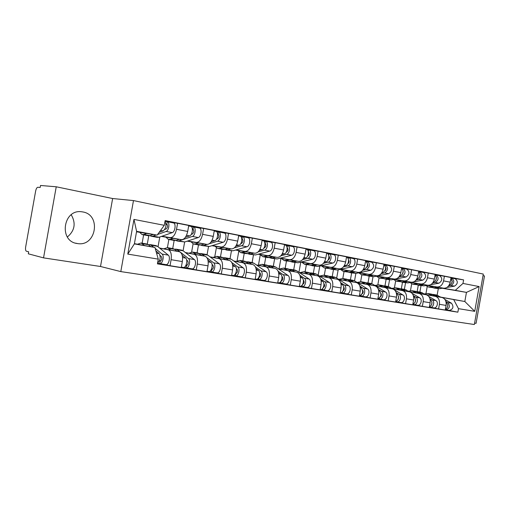 <?xml version="1.0" encoding="UTF-8"?>
<svg xmlns="http://www.w3.org/2000/svg" width="510" height="510" viewBox="0 0 510 510"><rect width="100%" height="100%" fill="white"/><g stroke="black" fill="none" stroke-linecap="round" stroke-linejoin="round"><path stroke-width="0.76" d="M82.824 211.95L81.664 211.771C63.081 208.896 58.529 241.313 77.188 243.525L77.647 243.589C96.211 246.789 101.452 214.806 82.824 211.95M474.6 323.104L476.079 323.334L484.5 275.948L483.034 275.642M120.806 271.601L474.351 324.519L483.308 274.074L133.48 200.577L112.633 198.53L56.24 186.787L40.526 185.481L40.169 187.476L37.836 187.266C36.886 187.425 36.153 188.7 35.636 191.078L25.666 246.904C25.321 249.307 25.57 250.748 26.399 251.226L28.675 251.819L28.318 253.814L43.541 257.869L100.508 266.488L120.806 271.601L133.48 200.577M56.24 186.787L43.541 257.869M71.221 214.761C76.086 223.24 74.798 230.647 67.371 236.984M159.764 248.191L168.313 249.792C170.869 250.996 171.793 254.299 171.105 259.692L170.034 265.71L181.267 267.52L182.331 261.56C183.007 256.211 182.057 252.941 179.469 251.742L159.553 248.019M148.761 235.792L147.282 244.092M161.421 236.423L181.433 239.681C184.34 239.604 186.43 236.863 187.699 231.451L176.53 229.296C175.255 234.759 173.177 237.532 170.295 237.622L161.887 236.257M176.53 229.296L177.601 223.272L170.315 222.303M142.137 243.187L143.622 234.855M162.314 264.04L170.034 265.71M187.699 231.451L188.757 225.49L177.601 223.272M158.036 246.783L159.783 236.991M185.563 252.692L194.342 254.331C196.968 255.529 197.95 258.768 197.287 264.046L196.242 269.93L206.977 271.658L208.016 265.831C208.666 260.604 207.666 257.391 205.014 256.192L185.359 252.533M174.159 240.452L172.712 248.568M196.159 227.422L203.637 228.442L202.585 234.326C201.329 239.668 199.225 242.365 196.273 242.428L187.642 241.02M163.786 248.81L167.414 247.637L168.874 239.483M188.311 268.234L196.242 269.93M187.195 241.166L206.92 244.398C209.897 244.347 212.013 241.676 213.263 236.391L214.302 230.558L203.637 228.442M183.084 250.754L184.645 241.995M210.26 257.002L219.243 258.672C221.933 259.87 222.959 263.045 222.328 268.209L221.302 273.966L231.578 275.617L232.592 269.917C233.217 264.798 232.171 261.649 229.455 260.451L210.063 256.855M198.492 244.908L197.077 252.858M220.887 232.324L228.531 233.389L227.505 239.139C226.261 244.36 224.139 246.993 221.123 247.025L212.294 245.578M191.639 251.972L193.086 243.85M213.186 272.251L221.302 273.966M211.867 245.705L231.31 248.912C234.351 248.886 236.487 246.285 237.724 241.115L238.744 235.41L228.531 233.389M207.066 254.713L208.507 246.642M233.924 261.126L243.079 262.828C245.833 264.021 246.904 267.138 246.292 272.193L245.284 277.829L255.127 279.41L256.122 273.832C256.721 268.821 255.637 265.723 252.864 264.537L233.739 260.992M221.837 249.186L220.447 256.97M244.57 237.016L252.361 238.119L251.36 243.748C250.129 248.855 247.981 251.417 244.915 251.43L235.92 249.945M214.837 256.377L216.367 247.803M237.01 276.095L245.284 277.829M235.505 250.059L254.675 253.234C257.767 253.234 259.921 250.697 261.145 245.641L262.14 240.057L252.361 238.119M230.048 258.666L231.425 250.945M256.619 265.085L265.927 266.813C268.732 267.999 269.835 271.065 269.248 276.012L268.266 281.526L277.701 283.044L278.677 277.58C279.25 272.671 278.128 269.631 275.311 268.451L256.434 264.958M244.239 253.291L242.881 260.922M267.265 241.517L275.19 242.652L274.208 248.166C272.997 253.158 270.829 255.657 267.712 255.65L258.57 254.133M237.086 260.788L238.75 251.417M259.851 279.78L268.266 281.526M258.175 254.235L277.077 257.384C280.213 257.397 282.381 254.93 283.592 249.976L284.561 244.513L275.19 242.652M252.106 262.548L253.451 254.981M278.396 268.885L287.844 270.631C290.687 271.811 291.828 274.826 291.261 279.671L290.298 285.077L299.351 286.531L300.307 281.176C300.862 276.369 299.708 273.379 296.845 272.206L278.224 268.764M265.767 257.238L264.435 264.715M289.049 245.826L297.081 246.993L296.119 252.399C294.92 257.289 292.74 259.724 289.584 259.698L280.309 258.149M258.442 265.162L260.291 254.758M281.762 283.311L290.298 285.077M279.933 258.245L298.573 261.356C301.741 261.394 303.928 258.984 305.12 254.139L306.076 248.784L297.081 246.993M273.303 266.277L274.622 258.857M299.319 272.538L308.881 274.303C311.763 275.47 312.936 278.434 312.388 283.184L311.451 288.481L320.14 289.878L321.077 284.631C321.612 279.92 320.433 276.975 317.532 275.808L299.153 272.423M286.467 261.024L285.16 268.362M309.959 249.97L318.093 251.169L317.15 256.46C315.964 261.254 313.777 263.625 310.584 263.581L301.193 262.012M279.059 268.923L280.933 258.411M302.8 286.709L311.451 288.481M300.83 262.102L319.215 265.181C322.422 265.232 324.615 262.88 325.794 258.13L326.725 252.883L318.093 251.169M293.683 269.866L294.984 262.586M319.438 276.044L329.097 277.829C332.01 278.989 333.208 281.902 332.686 286.563L331.761 291.752L340.113 293.097L341.031 287.946C341.547 283.324 340.342 280.436 337.41 279.276L319.273 275.935M306.376 264.677L305.095 271.875M330.059 253.954L338.27 255.172L337.346 260.361C336.179 265.06 333.98 267.374 330.754 267.316L321.274 265.723M298.949 272.289L300.766 262.115M323.021 289.973L331.761 291.752M320.924 265.806L339.054 268.853C342.293 268.917 344.492 266.622 345.653 261.968L346.57 256.823L338.27 255.172M313.306 273.322L314.581 266.182M338.787 279.423L348.534 281.214C351.479 282.368 352.697 285.237 352.193 289.808L351.288 294.895L359.32 296.189L360.219 291.14C360.717 286.607 359.493 283.764 356.535 282.61L338.627 279.321M325.552 268.19L324.296 275.253M349.388 257.786L357.669 259.023L356.764 264.11C355.604 268.713 353.404 270.982 350.153 270.906L340.591 269.293M318.17 275.221L319.802 266.061M342.471 293.11L351.288 294.895M340.253 269.369L358.141 272.385C361.399 272.461 363.604 270.224 364.752 265.659L365.651 260.61L357.669 259.023M332.208 276.649L333.457 269.637M357.421 282.667L367.238 284.478C370.209 285.625 371.446 288.443 370.961 292.925L370.069 297.916L377.802 299.166L378.688 294.213C379.166 289.763 377.916 286.964 374.939 285.817L357.268 282.578M344.033 271.575L342.796 278.511M367.99 261.471L376.329 262.733L375.443 267.724C374.302 272.238 372.09 274.45 368.819 274.361L359.187 272.735M336.683 278.084L338.156 269.828M361.214 296.138L370.069 297.916M358.868 272.799L376.507 275.782C379.791 275.878 381.996 273.685 383.131 269.21L384.011 264.256L376.329 262.733M350.421 279.856L351.651 272.971M375.373 285.804L385.248 287.615C388.237 288.756 389.5 291.529 389.028 295.927L388.155 300.83L395.607 302.028L396.468 297.171C396.933 292.797 395.671 290.043 392.668 288.909L375.226 285.715M361.845 274.852L360.64 281.647M385.904 265.022L394.294 266.296L393.427 271.199C392.298 275.623 390.086 277.784 386.797 277.682L377.107 276.044M354.539 280.882L355.865 273.43M379.217 299.038L388.155 300.83M376.794 276.108L394.204 279.053C397.5 279.161 399.712 277.019 400.834 272.627L401.695 267.769L394.294 266.296M367.997 282.948L369.195 276.184M392.681 288.819L402.607 290.643C405.616 291.771 406.891 294.499 406.432 298.822L405.577 303.635L412.756 304.789L413.604 300.02C414.056 295.73 412.775 293.02 409.759 291.892L392.534 288.736M379.045 277.976L377.846 284.701M403.174 268.445L411.602 269.733L410.748 274.546C409.632 278.887 407.426 281.004 404.124 280.889L394.383 279.238M371.752 283.688L372.982 276.796M396.595 301.844L405.577 303.635M394.083 279.295L411.264 282.215C414.573 282.33 416.778 280.232 417.888 275.923L418.742 271.148L411.602 269.733M384.954 285.931L386.134 279.289M409.377 291.733L419.341 293.562C422.363 294.684 423.657 297.368 423.211 301.614L422.376 306.338L429.299 307.453L430.134 302.768C430.567 298.548 429.273 295.883 426.245 294.761L409.237 291.65M395.652 280.959L394.453 287.685M419.838 271.741L428.292 273.048L427.45 277.772C426.347 282.036 424.142 284.108 420.826 283.981L411.047 282.323M388.352 286.531L389.532 279.913M413.355 304.546L422.376 306.338M410.76 282.374L427.718 285.256C431.033 285.383 433.245 283.33 434.341 279.097L435.17 274.412L428.292 273.048M401.325 288.819L402.486 282.285M425.493 294.544L435.495 296.374C438.53 297.489 439.83 300.135 439.403 304.311L438.575 308.945L445.262 310.023L446.078 305.42C446.499 301.276 445.192 298.65 442.157 297.54L425.359 294.468M411.697 283.821L410.493 290.592M435.986 274.941L444.389 276.241L443.566 280.882C442.476 285.071 440.27 287.098 436.949 286.964L427.138 285.294M404.379 289.355L405.539 282.846M429.528 307.16L438.575 308.945M426.864 285.345L443.598 288.195C446.926 288.335 449.125 286.327 450.209 282.164L451.031 277.561L444.389 276.241M417.154 291.592L418.289 285.192M136.533 231.795L157.125 235.129L136.61 231.336L134.372 243.895L154.919 247.477L134.417 243.646M154.919 247.477L158.272 259.131L127.774 254.095L133.964 219.415L164.303 225.318L157.125 235.129M440.844 297.132L464.827 301.506L466.452 292.383L455.315 290.324L462.978 283.433L463.609 279.901L165.144 220.588L164.303 225.318M462.978 283.433L479.139 286.575L474.74 311.336L458.496 308.658L453.67 299.561L464.827 301.506L474.74 311.336M158.272 259.131L157.431 263.861L457.872 312.184L458.496 308.658M100.508 266.488L112.633 198.53M442.221 288.246L466.452 292.383L479.139 286.575M437.147 295.162L438.275 288.8M441.067 297.26L453.67 299.561M455.315 290.324L442.68 288.169M427.214 286.569L425.997 293.422M451.471 278.007L463.609 279.901M445.867 301.429L447.92 302.608C450.362 306.185 449.673 308.575 445.855 309.793L457.872 312.184M419.877 292.083L421.011 285.683M127.774 254.095L134.372 243.895M133.964 219.415L136.61 231.336M164.736 229.468L166.222 228.933C167.745 227.307 167.943 225.751 166.821 224.26L167.197 221.684L173.534 222.94L167.35 221.716M149.978 235.626L151.107 236.226L152.955 236.13L156.194 234.982M151.604 236.315L157.188 237.341L159.05 237.246L172.291 232.624C175.14 231.878 176.224 223.45 173.534 222.94M157.596 234.479L166.12 231.451C168.957 230.698 170.053 222.226 167.382 221.722M166.018 224.496L167.299 224.674M165.999 224.1L166.802 224.253M142.532 234.657L148.212 235.697L150.061 235.601L153.159 234.492M139.663 232.305L142.041 234.562L143.877 234.46L146.682 233.44M159.171 232.337L163.187 230.896C166.069 228.187 166.674 225.044 164.991 221.448M165.03 221.251L167.197 221.684M146.759 243.997L148.435 244.711L150.858 246.719M137.534 244.226L141.072 242.996L144.521 245.533M155.901 250.894L159.139 253.578C160.918 257.097 160.395 260.259 157.571 263.064M160.108 255.484L161.307 256.479C162.18 258.634 161.797 260.157 160.172 261.063L159.42 260.935M159.553 260.635L160.784 260.897M148.391 244.679L150.157 244.596L153.829 247.273M155.741 245.578L157.437 246.298L168.274 255.127C170.793 256.868 168.638 265.487 165.909 264.62L159.847 263.638M155.18 248.389L162.084 254.076C164.583 255.822 162.429 264.486 159.713 263.619L157.533 263.268M160.223 261.069L159.713 263.619M191.244 234.37L192.468 233.962C194.01 232.388 194.202 230.871 193.041 229.398L193.398 226.873L199.474 228.078L193.558 226.905M175.937 240.446L177.008 240.975L178.908 240.892L192.385 236.43C195.285 235.722 196.337 227.434 193.59 226.918M177.518 241.064L184.741 241.963L198.275 237.552C201.195 236.844 202.234 228.601 199.474 228.078M192.429 229.627L193.513 229.78M192.404 229.27L193.022 229.392M168.842 239.477L174.241 240.465L176.135 240.388L179.29 239.337M165.865 237.144L168.338 239.381L170.219 239.298L173.094 238.323M185.41 237.29L189.58 235.9C192.474 235.186 193.526 226.88 190.791 226.363L188.681 225.943L190.791 226.363M190.759 226.351L193.398 226.873M216.578 239.082L217.56 238.776C219.128 237.252 219.313 235.76 218.114 234.307L218.458 231.84L224.285 233L218.624 231.871M200.787 245.049L201.807 245.514L203.751 245.457L207.085 244.424M202.33 245.61L209.336 246.483L223.138 242.263C226.108 241.6 227.109 233.529 224.285 233M209.38 243.71L217.496 241.192C220.454 240.522 221.461 232.413 218.656 231.884M217.674 234.53L218.58 234.664M217.649 234.217L218.089 234.3M194.017 244.086L199.155 245.029L201.093 244.966L204.293 243.971M190.95 241.778L193.5 243.997L195.432 243.927L198.371 242.996M211.159 241.829L214.812 240.688C217.77 240.006 218.777 231.884 215.979 231.349L214.226 231.004L215.979 231.349M215.947 231.342L218.458 231.84M172.82 248.587L174.547 249.301L177.047 251.277M173.33 248.676L167.414 247.637L170.984 250.149M182.223 255.376L185.627 258.073C188.196 259.8 186.054 268.292 183.268 267.418L181.337 267.106M186.666 260.106L187.661 260.897C188.572 263.013 188.196 264.505 186.532 265.372L185.978 265.283M186.099 265.015L187.138 265.232M174.407 249.192L176.103 249.167L180.253 252.099M181.413 250.098L183.16 250.818L194.355 259.552C196.949 261.279 194.814 269.701 192.009 268.827L186.226 267.897M180.629 252.393L188.439 258.551C191.02 260.278 188.878 268.744 186.086 267.877L183.409 267.444M186.59 265.385L186.086 267.877M197.765 252.979L202.107 255.644M188.917 253.196L192.627 252.074L196.305 254.566M207.933 260.081L210.949 262.369C213.588 264.084 211.465 272.385 208.615 271.511L207.047 271.256M212.058 264.505L212.861 265.123C213.811 267.202 213.435 268.655 211.746 269.497L211.363 269.433M211.478 269.197L212.338 269.376M199.308 253.527L200.946 253.54L204.841 256.16L194.157 254.292M206.002 254.426L207.787 255.14L219.3 263.791C221.965 265.5 219.848 273.73 216.973 272.856L211.446 271.97M207.015 257.811L213.639 262.828C216.291 264.543 214.168 272.818 211.312 271.945L208.756 271.53M211.746 269.497L211.312 271.945M240.816 243.608L241.581 243.385C243.168 241.899 243.346 240.44 242.11 239.005L242.448 236.595L248.038 237.705L242.613 236.627M224.604 249.454L227.549 249.823L230.909 248.848M226.102 249.97L232.904 250.805L246.936 246.776C249.957 246.145 250.914 238.253 248.038 237.705M234.351 247.847L241.53 245.756C244.545 245.112 245.514 237.182 242.645 236.634M241.836 239.235L242.575 239.343M218.133 248.51L223.029 249.403L225.006 249.358L228.244 248.408M214.99 246.222L217.611 248.408L219.58 248.364L222.57 247.471M235.767 246.202L238.96 245.265C241.969 244.621 242.945 236.672 240.083 236.13L238.661 235.843L240.083 236.13M240.051 236.117L242.448 236.595M264.021 247.956L264.594 247.796C266.201 246.355 266.367 244.927 265.104 243.512L265.429 241.147L270.804 242.212L265.602 241.179M247.446 253.674L250.378 254.018L253.763 253.087M248.899 254.146L255.51 254.962L269.739 251.105C272.805 250.506 273.73 242.773 270.804 242.212M258.117 251.889L264.562 250.123C267.616 249.517 268.547 241.746 265.633 241.192M264.977 243.735L265.57 243.825M241.262 252.743L245.922 253.597L247.936 253.566L251.213 252.66M238.036 250.48L240.72 252.648L245.769 251.761M259.316 250.423L262.102 249.651C265.149 249.046 266.086 241.255 263.173 240.701L262.063 240.478M263.141 240.694L265.429 241.147M286.263 252.138L286.665 252.029C288.284 250.627 288.443 249.224 287.155 247.834M269.376 257.716L272.283 258.041L275.693 257.155M270.791 258.156L277.217 258.946L291.612 255.249C294.716 254.688 295.602 247.108 292.638 246.54L287.646 245.546M280.831 255.816L286.645 254.311C289.744 253.738 290.636 246.12 287.678 245.559L285.288 245.08M287.162 248.058L287.615 248.128M263.453 256.81L267.897 257.626L273.245 256.747M260.164 254.566L262.905 256.708L268.018 255.873M281.871 254.49L284.287 253.859C287.372 253.285 288.271 245.654 285.32 245.093L284.491 244.921L285.32 245.093M287.098 247.599L287.468 245.514M221.672 257.187L226.108 259.826M212.995 257.397L216.775 256.326L220.549 258.799M232.528 264.537L235.18 266.488C237.889 268.183 235.786 276.299 232.872 275.425L231.648 275.228M236.353 268.7L236.984 269.165C237.966 271.205 237.596 272.633 235.881 273.443L235.658 273.411M235.76 273.194L236.462 273.341M223.17 257.69L224.751 257.728L228.716 260.31M229.564 258.576L231.393 259.29L243.181 267.846C245.909 269.535 243.812 277.587 240.879 276.713L235.594 275.865M231.82 262.58L237.762 266.921C240.471 268.617 238.374 276.713 235.454 275.84L233.013 275.445M235.881 273.443L235.454 275.84M244.59 261.222L249.122 263.836M236.092 261.426L239.929 260.4L243.793 262.848M256.071 268.776L258.398 270.427C261.158 272.11 259.08 280.047 256.109 279.174L255.198 279.027M259.622 272.703L260.1 273.041C261.107 275.049 260.744 276.445 259.003 277.23L258.933 277.217M259.029 277.026L259.577 277.14M246.049 261.687L248.886 262.363L251.621 264.301M252.169 262.554L254.031 263.268L266.067 271.728C268.846 273.405 266.768 281.284 263.785 280.411L258.729 279.595M255.491 267.042L260.871 270.848C263.638 272.525 261.56 280.449 258.583 279.576L256.256 279.199M259.003 277.23L258.583 279.576M266.596 265.098L271.199 267.686M258.258 265.296L262.146 264.314L266.086 266.736M278.632 272.812L280.659 274.208C283.471 275.872 281.412 283.643 278.396 282.769L277.765 282.667M281.329 280.691L281.743 280.78M281.928 276.528L282.26 276.758C283.299 278.658 282.954 280.028 281.246 280.863M268.011 265.525L270.829 266.22L273.602 268.126M273.87 266.379L275.763 267.087L288.016 275.457C290.84 277.115 288.787 284.829 285.759 283.955L280.914 283.177M278.141 271.25L283.031 274.609C285.849 276.273 283.789 284.025 280.768 283.152L278.543 282.795M281.144 281.048L280.768 283.152M307.606 256.154L307.849 256.096C309.43 254.821 309.621 253.464 308.423 252.01M290.439 261.598L293.327 261.904L296.763 261.056M291.816 262.006L298.07 262.771L312.611 259.233C315.747 258.697 316.602 251.264 313.599 250.697L308.799 249.741M302.577 259.622L307.842 258.328C310.972 257.786 311.833 250.321 308.837 249.747L306.535 249.294M308.448 252.208L308.773 252.252M284.765 260.718L291.076 261.49L294.404 260.661M281.418 258.493L284.21 260.616L289.387 259.826M303.501 258.411L305.573 257.901C308.697 257.352 309.564 249.874 306.574 249.301L306 249.186L306.574 249.301M308.314 251.449L308.626 249.709M287.729 268.815L292.409 271.377M279.55 269.012L283.49 268.069L287.487 270.472M300.269 276.656L302.022 277.835C304.878 279.48 302.838 287.092 299.778 286.218L299.421 286.161M303.335 280.188L303.533 280.322C304.585 282.062 304.291 283.407 302.659 284.357M289.113 269.216L291.898 269.924L294.71 271.804M294.723 270.051L296.648 270.753L309.085 279.034C311.954 280.678 309.921 288.233 306.848 287.359L302.207 286.614M299.848 275.241L304.298 278.224C307.16 279.869 305.12 287.462 302.06 286.588L299.931 286.244M302.373 284.829L302.06 286.588M328.102 260.017L328.198 259.998C329.734 258.87 329.957 257.55 328.873 256.052M310.692 265.327L313.561 265.614L317.01 264.811M312.031 265.71L318.119 266.456L332.788 263.058C335.95 262.548 336.772 255.261 333.738 254.681L329.122 253.77M323.429 263.307L328.204 262.191C331.36 261.675 332.188 254.356 329.16 253.776L326.948 253.336M305.248 264.467L311.393 265.219L314.74 264.429M301.856 262.267L304.687 264.365L309.921 263.619M324.258 262.191L326.024 261.777C329.173 261.26 330.008 253.923 326.986 253.349L326.655 253.279L326.986 253.349M328.682 255.217L328.95 253.731M308.053 272.397L312.783 274.928M300.02 272.582L303.998 271.683L308.059 274.061M321.045 280.341L322.543 281.322C325.437 282.948 323.416 290.407 320.325 289.533L320.203 289.514M323.895 283.7L323.971 283.751C325.023 285.339 324.781 286.652 323.238 287.685M309.398 272.767L312.158 273.481L315.001 275.336M314.778 273.577L316.723 274.284L329.332 282.47C332.233 284.095 330.219 291.503 327.114 290.63L322.664 289.916M320.669 279.04L324.73 281.692C327.624 283.318 325.609 290.757 322.511 289.89L320.471 289.559M322.779 288.386L322.511 289.89M347.794 263.74C349.254 262.714 349.503 261.452 348.534 259.953M330.174 268.917L333.024 269.191L336.485 268.419M331.481 269.274L337.41 269.994L352.187 266.736C355.368 266.252 356.165 259.106 353.098 258.519L348.661 257.639M343.44 266.864L347.775 265.901C350.95 265.41 351.753 258.232 348.7 257.646L346.57 257.225M324.953 268.081L330.939 268.808L334.305 268.05M321.517 265.901L324.385 267.973L329.664 267.272M344.193 265.837L345.678 265.506C348.853 265.009 349.656 257.818 346.609 257.231L346.609 257.231M348.253 258.882L348.483 257.601M327.605 275.84L332.386 278.345M319.719 276.018L323.729 275.158L327.841 277.51M341.005 283.86L342.267 284.669C345.136 286.25 343.275 293.416 340.176 292.74M343.651 287.066C344.658 288.539 344.454 289.808 343.026 290.872M328.912 276.19L331.647 276.904L334.522 278.74M334.075 276.975L336.045 277.676L348.795 285.778C351.728 287.385 349.739 294.64 346.602 293.779L342.325 293.084M340.674 282.661L344.371 285.026C347.297 286.639 345.302 293.926 342.172 293.065L340.221 292.746M342.408 291.765L342.172 293.065M366.741 267.31C368.054 266.322 368.284 265.123 367.449 263.721M348.936 272.365L351.76 272.627L355.234 271.894M350.211 272.71L355.986 273.405L370.846 270.274C374.289 267.654 374.582 264.964 371.733 262.21L367.461 261.362M362.674 270.306L366.607 269.471C370.037 266.832 370.336 264.135 367.5 261.375L365.581 260.992C368.316 263.836 367.984 266.532 364.586 269.089L363.362 269.35M343.925 271.556L349.752 272.263L353.137 271.537M340.444 269.401L343.351 271.454L348.668 270.784M367.079 262.446L367.283 261.33M346.424 279.148L351.256 281.635M338.678 279.327L342.726 278.498L346.876 280.831M360.194 287.238L361.239 287.889C363.547 291.452 362.929 294.098 359.384 295.825L361.093 296.112C364.242 296.979 366.218 289.833 363.267 288.233L359.894 286.129M362.655 290.317C363.541 291.701 363.343 292.899 362.068 293.926M347.705 279.486L350.415 280.2L353.315 282.011M352.665 280.251L354.648 280.946L367.525 288.96C370.483 290.547 368.513 297.668 365.358 296.801L361.246 296.138M361.29 294.984L361.093 296.112M384.993 270.733C386.147 269.79 386.37 268.668 385.656 267.367M367.015 275.693L369.82 275.942L373.294 275.241M368.252 276.012L373.894 276.694L388.824 273.685C392.267 271.122 392.553 268.483 389.678 265.767L385.56 264.951M381.174 273.634L384.731 272.907C388.174 270.332 388.461 267.686 385.598 264.958L383.947 264.633M362.196 274.903L367.882 275.591L371.274 274.896M358.734 272.831L361.622 274.801L366.97 274.17M381.805 272.742L382.793 272.544C386.115 270.198 386.497 267.578 383.941 264.671M385.203 265.895L385.375 264.913M364.561 282.342L369.431 284.803M357.064 282.451L361.023 281.718L365.211 284.032M378.669 290.477L379.51 290.993C381.824 294.327 381.276 296.922 377.872 298.777M380.957 293.46C381.709 294.748 381.525 295.876 380.403 296.852M365.81 282.661L368.494 283.381L371.414 285.166M370.579 283.401L372.574 284.095L385.56 292.02C388.543 293.594 386.593 300.575 383.412 299.714L379.459 299.077M378.394 289.444L381.461 291.325C384.438 292.899 382.481 299.912 379.306 299.051L377.865 298.822M379.485 298.057L379.306 299.051M402.581 274.01L403.193 270.893M384.444 278.894L387.224 279.142L390.705 278.46M385.656 279.199L391.157 279.862L395.078 279.104M398.979 276.847L402.199 276.222C405.648 273.711 405.922 271.103 403.034 268.413L401.631 268.132M396.213 278.887L406.139 276.968C409.587 274.469 409.861 271.875 406.967 269.191L402.996 268.407M379.816 278.135L385.356 278.798L388.754 278.135M376.406 276.184L379.23 278.026L384.604 277.427M399.559 276.018L400.325 275.865C403.582 273.717 404.016 271.167 401.619 268.222M402.658 269.235L402.817 268.368M382.047 285.421L386.95 287.857M374.799 285.453L378.656 284.829L382.882 287.111M396.448 293.581L397.105 293.977C399.419 297.113 398.947 299.65 395.677 301.601M398.584 296.508L398.074 299.65M383.265 285.721L385.93 286.441L388.862 288.207M387.849 286.441L392.968 288.991M396.2 292.625L398.986 294.302C401.982 295.864 400.044 302.742 396.856 301.888L395.664 301.69M394.574 289.954L402.938 294.971C405.941 296.527 404.009 303.38 400.815 302.526L397.009 301.914M397.009 301.002L396.856 301.888M419.539 277.159L420.1 274.31M401.262 281.985L404.022 282.221L407.503 281.571M402.441 282.279L407.809 282.923L411.474 282.24M416.128 279.958L419.041 279.416C422.49 276.955 422.758 274.399 419.845 271.747L418.672 271.511M413.935 281.788L422.841 280.137C426.29 277.695 426.558 275.145 423.638 272.499L419.806 271.734M396.805 281.246L402.218 281.896L405.622 281.252M393.465 279.416L396.219 281.137L401.619 280.577M416.67 279.18L417.231 279.072C420.418 277.096 420.89 274.616 418.653 271.645M419.488 272.474L419.628 271.702M398.922 288.392L403.85 290.802M391.916 288.36L395.671 287.818L399.923 290.088M413.591 296.578L414.069 296.858C416.383 299.81 415.969 302.296 412.839 304.317M415.58 299.466L415.114 302.334M400.108 288.679L402.747 289.393L405.692 291.14M404.519 289.38L409.587 291.86M413.361 295.679L415.88 297.171C418.895 298.713 416.976 305.471 413.776 304.617L412.813 304.464M412.061 293.314L419.698 297.815C422.714 299.357 420.801 306.083 417.594 305.235L413.929 304.642M413.91 303.832L413.776 304.617M435.91 280.175L436.413 277.625M417.499 284.969L420.234 285.198L423.714 284.574M418.653 285.249L423.893 285.874L427.533 285.224M432.658 282.967L435.285 282.495C438.734 280.092 438.995 277.58 436.063 274.96L435.106 274.769M430.778 284.65L438.951 283.19C442.399 280.8 442.661 278.301 439.728 275.687L436.031 274.947M413.208 284.248L418.493 284.88L421.897 284.268M409.925 282.527L412.622 284.14L418.034 283.611M433.168 282.234L433.545 282.164C436.662 280.341 437.172 277.937 435.075 274.96M435.719 275.604L435.846 274.916M415.21 291.261L420.157 293.645M408.433 291.178L412.093 290.713L416.37 292.957M430.115 299.453L430.434 299.638C432.735 302.424 432.391 304.852 429.394 306.931M431.976 302.341L431.562 304.903M416.364 291.535L418.978 292.249L421.936 293.97M420.616 292.211L425.71 294.672M429.904 298.611L432.187 299.937C435.208 301.467 433.315 308.097 430.096 307.249L429.356 307.128M428.802 296.463L435.865 300.562C438.893 302.086 437 308.69 433.781 307.842L430.255 307.275M430.223 306.548L430.096 307.249M451.72 283.056C452.568 281.679 452.415 280.653 451.261 279.977M433.181 287.85L435.891 288.073L439.371 287.474M434.31 288.118L439.429 288.724L443.062 288.105M448.609 285.88L450.967 285.472C454.41 283.12 454.665 280.653 451.726 278.065L450.967 277.912M446.945 287.436L454.512 286.142C457.954 283.802 458.203 281.348 455.258 278.76L451.688 278.052M429.05 287.155L434.214 287.767L437.618 287.175M425.831 285.53L428.457 287.047L433.882 286.543M449.081 285.186L449.284 285.154C452.338 283.464 452.88 281.137 450.923 278.167M451.388 278.638L451.503 278.014M430.944 294.028L435.91 296.393M424.384 293.9L427.954 293.505L432.25 295.724M446.065 302.226L446.231 302.322C448.519 304.948 448.226 307.326 445.364 309.442M447.799 305.139L447.442 307.351M432.072 294.289L434.66 295.003L437.631 296.705M436.165 294.952L441.246 297.368M444.905 299.459L451.478 303.214C453.919 306.771 453.237 309.162 449.412 310.367L446.008 309.819M445.969 309.162L445.855 309.793M441.947 297.496L435.285 296.329M426.035 294.716L419.131 293.518M409.549 291.847L402.396 290.598M392.458 288.864L385.037 287.57M374.729 285.772L367.028 284.433M356.324 282.565L348.33 281.169M337.206 279.231L328.893 277.784M317.328 275.763L308.677 274.259M296.648 272.161L287.646 270.593M275.113 268.407L265.729 266.768M252.673 264.492L242.887 262.784M229.264 260.412L219.051 258.634M179.29 251.698L168.134 249.753M434.341 279.097L427.45 277.772M417.888 275.923L410.748 274.546M400.834 272.627L393.427 271.199M383.131 269.21L375.443 267.724M364.752 265.659L356.764 264.11M345.653 261.968L337.346 260.361M325.794 258.13L317.15 256.46M305.12 254.139L296.119 252.399M283.592 249.976L274.208 248.166M261.145 245.641L251.36 243.748M237.724 241.115L227.505 239.139M213.263 236.391L202.585 234.326M450.209 282.164L443.566 280.882M443.598 288.195L436.949 286.964M427.718 285.256L420.826 283.981M430.134 302.768L423.211 301.614M411.264 282.215L404.124 280.889M413.604 300.02L406.432 298.822M394.204 279.053L386.797 277.682M396.468 297.171L389.028 295.927M376.507 275.782L368.819 274.361M378.688 294.213L370.961 292.925M358.141 272.385L350.153 270.906M360.219 291.14L352.193 289.808M339.054 268.853L330.754 267.316M341.031 287.946L332.686 286.563M319.215 265.181L310.584 263.581M321.077 284.631L312.388 283.184M298.573 261.356L289.584 259.698M300.307 281.176L291.261 279.671M277.077 257.384L267.712 255.65M278.677 277.58L269.248 276.012M254.675 253.234L244.915 251.43M256.122 273.832L246.292 272.193M231.31 248.912L221.123 247.025M232.592 269.917L222.328 268.209M206.92 244.398L196.273 242.428M208.016 265.831L197.287 264.046M181.433 239.681L170.295 237.622M182.331 261.56L171.105 259.692M446.078 305.42L439.403 304.311M152.955 236.13L159.05 237.246M166.12 231.451L172.291 232.624M143.877 234.46L150.061 235.601M160.586 230.399L163.187 230.896M148.435 244.711L142.239 243.627M159.139 253.578L156.551 253.132M157.437 246.298L151.336 245.221M168.274 255.127L162.084 254.076M178.908 240.892L184.741 241.963M192.385 236.43L198.275 237.552M170.219 239.298L176.135 240.388M186.52 235.32L189.58 235.9M203.751 245.457L209.336 246.483M217.496 241.192L223.138 242.263M195.432 243.927L201.093 244.966M212.09 240.172L214.812 240.688M174.547 249.301L168.625 248.262M185.627 258.073L182.561 257.55M183.16 250.818L177.321 249.792M194.355 259.552L188.439 258.551M199.537 253.693L193.87 252.699M210.949 262.369L208.22 261.91M207.787 255.14L202.202 254.158M219.3 263.791L213.639 262.828M227.549 249.823L232.904 250.805M241.53 245.756L246.936 246.776M219.58 248.364L225.006 249.358M236.557 244.806L238.96 245.265M250.378 254.018L255.51 254.962M264.562 250.123L269.739 251.105M242.728 252.609L247.936 253.566M259.979 249.25L262.102 249.651M272.283 258.041L277.217 258.946M286.645 254.311L291.612 255.249M264.939 256.689L269.937 257.607M282.432 253.508L284.287 253.859M223.482 257.901L218.05 256.944M235.18 266.488L232.77 266.08M231.393 259.29L226.032 258.347M243.181 267.846L237.762 266.921M246.445 261.936L241.23 261.018M258.398 270.427L256.281 270.07M254.031 263.268L248.886 262.363M266.067 271.728L260.871 270.848M268.477 265.806L263.472 264.926M280.659 274.208L278.811 273.895M275.763 267.087L270.829 266.22M288.016 275.457L283.031 274.609M293.327 261.904L298.07 262.771M307.842 258.328L312.611 259.233M286.269 260.604L291.076 261.49M303.966 257.595L305.573 257.901M289.642 269.522L284.835 268.681M302.022 277.835L300.422 277.561M296.648 270.753L291.898 269.924M309.085 279.034L304.298 278.224M313.561 265.614L318.119 266.456M328.204 262.191L332.788 263.058M306.771 264.371L311.393 265.219M324.647 261.515L326.024 261.777M309.991 273.099L305.362 272.289M322.543 281.322L321.172 281.087M316.723 274.284L312.158 273.481M329.332 282.47L324.73 281.692M333.024 269.191L337.41 269.994M347.775 265.901L352.187 266.736M326.496 267.992L330.939 268.808M344.518 265.283L345.678 265.506M329.562 276.541L325.112 275.757M342.267 284.669L341.107 284.472M336.045 277.676L331.647 276.904M348.795 285.778L344.371 285.026M351.76 272.627L355.986 273.405M366.607 269.471L370.846 270.274M345.474 271.473L349.752 272.263M363.624 268.904L364.586 269.089M348.406 279.85L344.116 279.097M361.239 287.889L360.283 287.729M354.648 280.946L350.415 280.2M367.525 288.96L363.267 288.233M369.82 275.942L373.894 276.694M384.731 272.907L388.824 273.685M363.757 274.833L367.882 275.591M382.009 272.391L382.793 272.544M366.556 283.037L362.425 282.31M379.51 290.993L378.732 290.859M372.574 284.095L368.494 283.381M385.56 292.02L381.461 291.325M387.224 279.142L391.157 279.862M402.199 276.222L406.139 276.968M381.384 278.071L385.356 278.798M399.719 275.751L400.325 275.865M384.055 286.11L380.077 285.415M397.105 293.977L396.506 293.875M389.863 287.13L385.93 286.441M402.938 294.971L398.986 294.302M404.022 282.221L407.809 282.923M419.041 279.416L422.841 280.137M398.38 281.188L402.218 281.896M416.785 278.989L417.231 279.072M400.943 289.081L397.099 288.405M414.069 296.858L413.629 296.788M406.54 290.062L402.747 289.393M419.698 297.815L415.88 297.171M420.234 285.198L423.893 285.874M435.285 282.495L438.951 283.19M414.789 284.204L418.493 284.88M417.237 291.943L413.527 291.293M422.643 292.893L418.978 292.249M435.865 300.562L432.187 299.937M435.891 288.073L439.429 288.724M450.967 285.472L454.512 286.142M430.631 287.111L434.214 287.767M432.977 294.71L429.394 294.079M438.205 295.628L434.66 295.003M451.478 303.214L447.92 302.608M442.157 297.54L435.495 296.374M179.469 251.742L168.313 249.792M205.014 256.192L194.342 254.331M229.455 260.451L219.243 258.672M252.864 264.537L243.079 262.828M275.311 268.451L265.927 266.813M296.845 272.206L287.844 270.631M317.532 275.808L308.881 274.303M337.41 279.276L329.097 277.829M356.535 282.61L348.534 281.214M374.939 285.817L367.238 284.478M392.668 288.909L385.248 287.615M409.759 291.892L402.607 290.643M426.245 294.761L419.341 293.562M77.647 243.589L75.537 243.142M147.256 244.086L141.072 242.996M156.245 245.667L150.157 244.596M181.93 250.193L176.103 249.167M198.288 253.068L192.627 252.074M206.531 254.522L200.946 253.54M262.063 240.484L263.173 240.701M287.678 245.559L292.638 246.54M222.207 257.282L216.775 256.326M230.106 258.672L224.751 257.728M245.138 261.318L239.929 260.4M252.718 262.656L247.579 261.751M267.151 265.194L262.146 264.314M274.431 266.475L269.497 265.608M308.837 249.747L313.599 250.697M288.297 268.917L283.49 268.069M295.29 270.147L290.547 269.312M329.16 253.776L333.738 254.681M308.62 272.493L303.998 271.683M315.352 273.679L310.788 272.875M348.7 257.646L353.098 258.519M328.179 275.935L323.729 275.158M334.656 277.077L330.263 276.305M367.5 261.375L371.733 262.21M347.004 279.25L342.726 278.498M353.245 280.353L349.018 279.608M385.598 264.958L389.678 265.767M365.147 282.444L361.023 281.718M371.159 283.503L367.085 282.789M403.034 268.413L406.967 269.191M382.64 285.523L378.656 284.829M388.442 286.55L384.508 285.855M419.845 271.747L423.638 272.499M399.515 288.494L395.671 287.818M405.112 289.482L401.319 288.813M436.063 274.96L439.728 275.687M415.803 291.363L412.093 290.713M421.209 292.319L417.543 291.669M451.726 278.065L455.258 278.76M431.536 294.136L427.954 293.505M436.764 295.054L433.219 294.429"/></g></svg>
